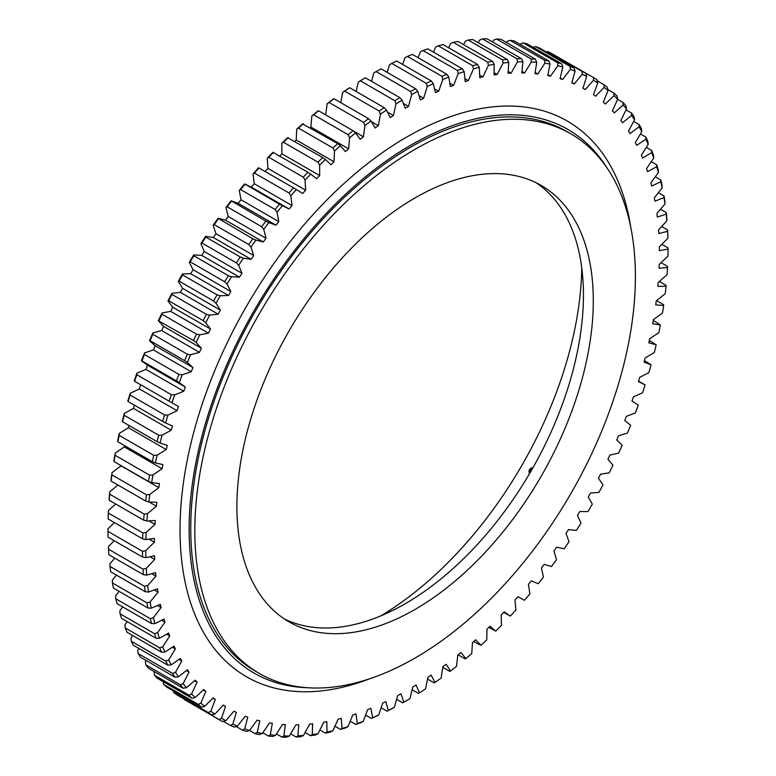 <?xml version="1.0" encoding="UTF-8"?>
<svg xmlns="http://www.w3.org/2000/svg" width="776" height="776" viewBox="0 0 776 776"><rect width="100%" height="100%" fill="white"/><g stroke="black" fill="none" stroke-linecap="round" stroke-linejoin="round"><path stroke-width="1.16" d="M403.375 103.412L408.525 106.38A357.115 206.183 120 0 0 406.886 107.321A357.115 206.183 120 0 0 405.247 108.271L402.123 100.162A369.308 213.216 120 0 0 396.022 103.897L394.877 100.744A371.626 214.564 -60 0 1 399.892 97.679L365.399 77.765A371.626 214.564 120 0 0 360.384 80.83L394.877 100.744M134.617 381.239L169.11 401.153A371.626 214.564 -60 0 1 171.351 394.683L136.867 374.769A371.626 214.564 120 0 0 134.617 381.239L134.209 380.997A369.308 213.216 -60 0 1 136.935 373.12L145.975 369.415A357.115 206.183 120 0 1 147.527 365.195L185.299 387.001A357.115 206.183 120 0 0 183.757 391.23L174.716 394.926A369.308 213.216 120 0 0 171.981 402.802L178.461 406.508A357.115 206.183 120 0 0 177.083 410.727L167.975 415.092A369.308 213.216 120 0 0 165.579 422.959L172.427 425.985A357.115 206.183 120 0 0 171.234 430.195L162.106 435.2A369.308 213.216 120 0 0 160.04 443.028L167.238 445.366A357.115 206.183 120 0 0 166.229 449.546L157.101 455.182A369.308 213.216 120 0 0 155.384 462.933L162.911 464.581A357.115 206.183 120 0 0 162.087 468.714L152.988 474.96A369.308 213.216 120 0 0 151.63 482.614L159.458 483.555A357.115 206.183 120 0 0 158.818 487.629L149.797 494.467A369.308 213.216 120 0 0 148.798 501.994L156.878 502.227A357.115 206.183 120 0 0 156.442 506.233L147.518 513.625A369.308 213.216 120 0 0 146.877 521.006L155.21 520.541A357.115 206.183 120 0 0 154.957 524.45L146.169 532.385A369.308 213.216 120 0 0 145.898 539.582L154.434 538.408A357.115 206.183 120 0 0 154.385 542.22L145.752 550.659A369.308 213.216 120 0 0 145.839 557.653L154.56 555.781A357.115 206.183 120 0 0 154.705 559.467L146.266 568.391A369.308 213.216 120 0 0 146.722 575.152L155.588 572.591A357.115 206.183 120 0 0 155.928 576.151L147.721 585.511A369.308 213.216 120 0 0 148.536 592.03L157.518 588.78A357.115 206.183 120 0 0 158.052 592.195L150.098 601.972A369.308 213.216 120 0 0 151.281 608.209L160.341 604.281A357.115 206.183 120 0 0 161.069 607.55L153.396 617.706A369.308 213.216 120 0 0 154.938 623.632L164.046 619.054A357.115 206.183 120 0 0 164.968 622.158L157.606 632.653A369.308 213.216 120 0 0 159.487 638.26L168.625 633.041A357.115 206.183 120 0 0 169.731 635.961L162.698 646.757A369.308 213.216 120 0 0 164.929 652.034L174.057 646.185A357.115 206.183 120 0 0 175.337 648.92L168.673 659.978A369.308 213.216 120 0 0 171.244 664.896L180.313 658.446A357.115 206.183 120 0 0 181.778 660.987L175.502 672.268A369.308 213.216 120 0 0 178.393 676.808L187.385 669.785A357.115 206.183 120 0 0 189.024 672.113L183.155 683.578A369.308 213.216 120 0 0 186.366 687.72L195.251 680.145A357.115 206.183 120 0 0 197.055 682.259L191.604 693.87A369.308 213.216 120 0 0 195.125 697.605L203.865 689.505A357.115 206.183 120 0 0 205.824 691.387L200.829 703.105A369.308 213.216 120 0 0 204.641 706.422L213.206 697.818A357.115 206.183 120 0 0 215.321 699.477L210.791 711.252A369.308 213.216 120 0 0 214.874 714.133L223.245 705.064A357.115 206.183 120 0 0 225.506 706.49L221.461 718.285A369.308 213.216 120 0 0 225.806 720.72L233.935 711.214A357.115 206.183 120 0 0 236.34 712.397L232.79 724.163A369.308 213.216 120 0 0 237.388 726.152L245.245 716.238A357.115 206.183 120 0 0 247.777 717.179L244.741 728.887A369.308 213.216 120 0 0 249.571 730.41L257.137 720.138A357.115 206.183 120 0 0 259.785 720.826L257.273 732.428A369.308 213.216 120 0 0 262.317 733.485L269.573 722.883A357.115 206.183 120 0 0 272.327 723.329L270.339 734.765A369.308 213.216 120 0 0 275.577 735.357L282.483 724.474A357.115 206.183 120 0 0 285.345 724.658L283.9 735.91A369.308 213.216 120 0 0 289.312 736.036L295.85 724.891A357.115 206.183 120 0 0 298.799 724.823L297.897 735.852A369.308 213.216 120 0 0 303.464 735.493L309.614 724.144A357.115 206.183 120 0 0 312.641 723.824L312.282 734.581A369.308 213.216 120 0 0 317.995 733.757L323.728 722.233A357.115 206.183 120 0 0 326.822 721.67L327.006 732.107A369.308 213.216 120 0 0 332.836 730.817L338.132 719.168A357.115 206.183 120 0 0 341.285 718.353L342.012 728.441A369.308 213.216 120 0 0 347.949 726.695L352.789 714.948A357.115 206.183 120 0 0 355.99 713.891L357.261 723.601A369.308 213.216 120 0 0 363.265 721.389L367.63 709.603A357.115 206.183 120 0 0 370.87 708.294L372.684 717.596A369.308 213.216 120 0 0 378.736 714.938L382.626 703.143A357.115 206.183 120 0 0 385.885 701.601L388.223 710.447A369.308 213.216 120 0 0 394.315 707.353L397.7 695.597A357.115 206.183 120 0 0 400.969 693.822L403.84 702.183A369.308 213.216 120 0 0 406.886 700.447A369.308 213.216 120 0 0 406.896 700.437A369.308 213.216 120 0 0 409.941 698.662L412.803 686.993A357.115 206.183 120 0 0 416.082 684.985L419.457 692.832A369.308 213.216 120 0 0 425.549 688.894L427.896 677.351A357.115 206.183 120 0 0 431.155 675.13L435.035 682.434A369.308 213.216 120 0 0 441.098 678.098L442.902 666.71A357.115 206.183 120 0 0 446.142 664.275L450.507 671.017A369.308 213.216 120 0 0 456.511 666.293L457.782 655.119A357.115 206.183 120 0 0 460.993 652.48L465.833 658.63A369.308 213.216 120 0 0 471.76 653.538L472.487 642.606A357.115 206.183 120 0 0 475.639 639.773L480.936 645.312A369.308 213.216 120 0 0 486.765 639.87L486.95 629.22A357.115 206.183 120 0 0 490.054 626.203L495.777 631.111A369.308 213.216 120 0 0 501.5 625.34L501.131 615.009A357.115 206.183 120 0 0 504.157 611.827L510.307 616.076A369.308 213.216 120 0 0 515.885 609.994L514.973 600.023A357.115 206.183 120 0 0 517.922 596.676L524.46 600.265A369.308 213.216 120 0 0 529.882 593.892L528.427 584.318A357.115 206.183 120 0 0 531.288 580.826L538.195 583.736A369.308 213.216 120 0 0 543.433 577.101L541.444 567.954A357.115 206.183 120 0 0 544.209 564.327L551.464 566.548A369.308 213.216 120 0 0 556.499 559.661L553.986 550.979A357.115 206.183 120 0 0 556.635 547.226L564.21 548.758A369.308 213.216 120 0 0 569.031 541.658L565.995 533.461A357.115 206.183 120 0 0 568.527 529.601L576.393 530.425A369.308 213.216 120 0 0 580.991 523.131L577.441 515.468A357.115 206.183 120 0 0 579.837 511.51L587.965 511.627A369.308 213.216 120 0 0 592.311 504.167L588.266 497.047A357.115 206.183 120 0 0 590.536 493.012L598.897 492.42A369.308 213.216 120 0 0 602.981 484.825L598.451 478.278A357.115 206.183 120 0 0 600.566 474.175L609.141 472.885A369.308 213.216 120 0 0 612.943 465.183L607.947 459.227A357.115 206.183 120 0 0 609.907 455.075L618.656 453.087A369.308 213.216 120 0 0 622.168 445.288L616.726 439.963A357.115 206.183 120 0 0 618.53 435.763L627.415 433.086A369.308 213.216 120 0 0 630.626 425.238L624.748 420.543A357.115 206.183 120 0 0 626.387 416.334L635.379 412.968A369.308 213.216 120 0 0 638.279 405.091L631.994 401.056A357.115 206.183 120 0 0 633.458 396.827L642.538 392.801A369.308 213.216 120 0 0 645.098 384.925L638.59 381.065M406.886 700.447L405.247 701.388A371.626 214.564 -60 0 1 405.247 701.388L405.247 701.388A371.626 214.564 -60 0 1 402.734 702.823L396.633 699.302M107.98 531.405L142.464 551.309A371.626 214.564 -60 0 0 142.541 557.061L108.058 537.147A371.626 214.564 120 0 1 107.98 531.405L107.98 528.844L114.402 522.558M108.368 513.033A371.626 214.564 120 0 0 108.136 518.94L142.629 538.854A371.626 214.564 -60 0 1 142.852 532.937L108.368 513.033L108.388 510.569A369.308 213.216 -60 0 0 108.116 517.776L108.136 518.94M109.688 494.176A371.626 214.564 120 0 0 109.164 500.239L143.657 520.143A371.626 214.564 -60 0 1 144.181 514.09L109.688 494.176L109.746 491.819A369.308 213.216 -60 0 0 109.106 499.201L109.164 500.239M111.948 474.902A371.626 214.564 120 0 0 111.123 481.091L145.616 501.005A371.626 214.564 -60 0 1 146.441 494.816L111.948 474.902L112.016 472.652A369.308 213.216 -60 0 0 111.016 480.189L111.123 481.091M115.129 455.289A371.626 214.564 120 0 0 114.014 461.575L148.507 481.489A371.626 214.564 -60 0 1 149.623 475.203L115.129 455.289L115.217 453.155A369.308 213.216 -60 0 0 113.859 460.808L114.014 461.575M119.232 435.394A371.626 214.564 120 0 0 117.826 441.757L152.319 461.671A371.626 214.564 -60 0 1 153.726 455.308L119.232 435.394L119.329 433.377A369.308 213.216 -60 0 0 117.612 441.127L117.826 441.757M124.238 415.296A371.626 214.564 120 0 0 122.54 421.717L157.033 441.631A371.626 214.564 -60 0 1 158.721 435.21L124.238 415.296L124.325 413.395A369.308 213.216 -60 0 0 122.268 421.213L122.54 421.717M130.116 395.062A371.626 214.564 120 0 0 128.147 401.522L162.64 421.436A371.626 214.564 -60 0 1 164.609 414.976L130.116 395.062L130.203 393.286A369.308 213.216 -60 0 0 127.807 401.153L128.147 401.522M144.443 354.486A371.626 214.564 120 0 0 141.94 360.947L176.424 380.861A371.626 214.564 -60 0 1 178.936 374.401L144.443 354.486L144.501 352.964A369.308 213.216 -60 0 0 141.445 360.83L147.527 365.195M168.683 300.719A371.626 214.564 120 0 1 171.933 294.434L206.416 314.348A371.626 214.564 -60 0 0 203.176 320.634L168.683 300.719L167.946 300.962A369.308 213.216 -60 0 1 171.894 293.309L180.362 292.368L218.143 314.183L209.675 315.114A369.308 213.216 120 0 0 205.727 322.777L203.176 320.634M159.002 320.614A371.626 214.564 120 0 1 162.009 314.251L196.503 334.165A371.626 214.564 -60 0 0 193.496 340.528L158.352 320.74A369.308 213.216 -60 0 1 162.009 312.99L170.671 311.351L208.443 333.156L199.791 334.795A369.308 213.216 120 0 0 196.124 342.546L193.496 340.528M152.833 334.291A371.626 214.564 120 0 0 150.078 340.712L184.562 360.627A371.626 214.564 -60 0 1 187.326 354.205L152.833 334.291L152.872 332.894A369.308 213.216 -60 0 0 149.506 340.722L155.171 345.727A357.115 206.183 120 0 0 153.444 349.937L144.501 352.964M201.935 242.985A371.626 214.564 120 0 1 205.805 237.068L240.288 256.982A371.626 214.564 -60 0 0 236.418 262.899L201.935 242.985L200.916 243.548A369.308 213.216 -60 0 1 205.63 236.35L213.351 237.524L251.123 259.329L243.402 258.156A369.308 213.216 120 0 0 238.688 265.353L236.418 262.899M182.564 274.927A371.626 214.564 120 0 0 179.091 281.106L213.584 301.02A371.626 214.564 -60 0 1 217.047 294.832L182.564 274.927L182.486 273.928A369.308 213.216 -60 0 0 178.267 281.455L182.554 288.294A357.115 206.183 120 0 0 180.362 292.368M193.864 255.779A371.626 214.564 120 0 0 190.188 261.842L224.681 281.756A371.626 214.564 -60 0 1 228.357 275.693L193.864 255.779L193.738 254.916A369.308 213.216 -60 0 0 189.266 262.298L193.069 269.699A357.115 206.183 120 0 0 190.731 273.695L182.486 273.928M218.328 218.871A371.626 214.564 120 0 0 214.273 224.613L248.766 244.527A371.626 214.564 -60 0 1 252.821 238.785L218.095 218.279A369.308 213.216 -60 0 0 213.157 225.273L215.941 233.712A357.115 206.183 120 0 0 213.351 237.524M231.403 201.236A371.626 214.564 120 0 0 227.184 206.794L261.667 226.708A371.626 214.564 -60 0 1 265.896 221.15L231.112 200.78A369.308 213.216 -60 0 0 225.971 207.541L228.222 216.465A357.115 206.183 120 0 0 225.515 220.151L218.095 218.279M244.983 184.242A371.626 214.564 120 0 0 240.599 189.586L275.092 209.501A371.626 214.564 -60 0 1 279.467 204.156L244.615 183.912A369.308 213.216 -60 0 0 239.289 190.421L241.006 199.791A357.115 206.183 120 0 0 238.193 203.351L231.112 200.78M259 167.936A371.626 214.564 120 0 0 254.489 173.058L288.973 192.972A371.626 214.564 -60 0 1 293.493 187.85L258.563 167.732A369.308 213.216 -60 0 0 253.063 173.969L254.247 183.747A357.115 206.183 120 0 0 251.346 187.161L244.615 183.912M273.424 152.377A371.626 214.564 120 0 0 268.787 157.256L303.28 177.171A371.626 214.564 -60 0 1 307.917 172.291L272.91 152.309A369.308 213.216 -60 0 0 267.264 158.236L267.904 168.392A357.115 206.183 120 0 0 265.101 171.457M288.197 137.633A371.626 214.564 120 0 0 283.453 142.25L317.947 162.165A371.626 214.564 -60 0 1 322.69 157.547L287.605 137.682A369.308 213.216 -60 0 0 281.824 143.298L281.921 153.793A357.115 206.183 120 0 0 279.719 156.015M303.27 123.753A371.626 214.564 120 0 0 298.43 128.079L332.923 147.993A371.626 214.564 -60 0 1 337.754 143.667L302.591 123.917A369.308 213.216 -60 0 0 296.704 129.185L296.248 139.981A357.115 206.183 120 0 0 294.725 141.407M318.577 110.774A371.626 214.564 120 0 0 313.669 114.809L348.162 134.723A371.626 214.564 -60 0 1 353.061 130.688L318.577 110.774L317.811 111.055A369.308 213.216 -60 0 0 311.836 115.963L310.837 127.031A357.115 206.183 120 0 0 310.07 127.681M334.068 98.765A371.626 214.564 120 0 0 329.111 102.49L363.605 122.395A371.626 214.564 -60 0 1 368.561 118.67L334.068 98.765L333.214 99.144A369.308 213.216 -60 0 0 327.181 103.683L325.648 114.867M394.315 707.353L392.035 708.633A371.626 214.564 -60 0 1 387.03 711.175L381.103 707.76M378.736 714.938L376.36 716.229A371.626 214.564 -60 0 1 371.384 718.411L365.603 715.074M363.265 721.389L360.791 722.679A371.626 214.564 -60 0 1 355.854 724.493L350.199 721.224M347.949 726.695L345.388 727.975A371.626 214.564 -60 0 1 340.509 729.411L334.941 726.19M332.836 730.817L330.188 732.088A371.626 214.564 -60 0 1 325.396 733.145L319.887 729.964M317.995 733.757L315.26 734.998A371.626 214.564 -60 0 1 310.565 735.677L305.084 732.505M303.464 735.493L300.661 736.705A371.626 214.564 -60 0 1 296.073 736.996L290.602 733.834M289.312 736.036L286.431 737.2A371.626 214.564 -60 0 1 281.979 737.103L276.489 733.931M275.577 735.357L272.618 736.482A371.626 214.564 -60 0 1 268.321 735.997L262.783 732.796M223.391 721.37L230.472 725.453A371.626 214.564 -60 0 0 234.245 727.083L237.388 726.152M236.185 726.501L242.519 730.158A371.626 214.564 -60 0 0 246.487 731.409L249.571 730.41M262.317 733.485L259.291 734.552A371.626 214.564 -60 0 1 255.149 733.679L249.513 730.429M173.805 692.628L208.288 712.543A371.626 214.564 -60 0 0 211.644 714.909L177.161 694.995A371.626 214.564 120 0 1 173.805 692.628L173.387 690.95M184.562 699.661A371.626 214.564 120 0 0 184.94 699.884L219.433 719.798A371.626 214.564 -60 0 1 219.045 719.575L184.426 699.195M225.806 720.72L222.625 721.573A371.626 214.564 -60 0 1 219.433 719.798M163.755 684.471A371.626 214.564 120 0 0 166.879 687.197L201.372 707.111A371.626 214.564 -60 0 1 198.239 704.385L163.755 684.471L163.057 681.299M154.443 675.217A371.626 214.564 120 0 0 157.324 678.282L191.817 698.196A371.626 214.564 -60 0 1 188.927 695.131L154.443 675.217L154.094 671.512M145.907 664.896A371.626 214.564 120 0 0 148.546 668.301L183.029 688.215A371.626 214.564 -60 0 1 180.391 684.81L145.907 664.896L145.374 661.773L146.053 660.454M138.176 653.557A371.626 214.564 120 0 0 140.553 657.282L175.036 677.196A371.626 214.564 -60 0 1 172.66 673.471L138.176 653.557L137.721 650.463L138.856 648.426M131.28 641.228A371.626 214.564 120 0 0 133.385 645.263L167.878 665.178A371.626 214.564 -60 0 1 165.763 661.133L131.28 641.228L130.901 638.173L132.541 635.447M125.237 627.949A371.626 214.564 120 0 0 127.07 632.285L161.554 652.199A371.626 214.564 -60 0 1 159.72 647.863L125.237 627.949L124.926 624.952L127.128 621.576M120.076 613.787A371.626 214.564 120 0 0 121.619 618.394L156.112 638.308A371.626 214.564 -60 0 1 154.56 633.691L120.076 613.787L119.834 610.838L122.627 606.851M115.808 598.771A371.626 214.564 120 0 0 117.069 603.65L151.562 623.555A371.626 214.564 -60 0 1 150.301 618.685L115.808 598.771L115.624 595.89L119.058 591.341M112.452 582.97A371.626 214.564 120 0 0 113.422 588.092L147.915 608.006A371.626 214.564 -60 0 1 146.945 602.884L112.452 582.97L112.326 580.167L116.448 575.103M110.027 566.432A371.626 214.564 120 0 0 110.696 571.786L145.19 591.69A371.626 214.564 -60 0 1 144.52 586.346L110.027 566.432L109.949 563.706L114.79 558.177M108.533 549.224A371.626 214.564 120 0 0 108.912 554.782L143.395 574.696A371.626 214.564 -60 0 1 143.026 569.138L108.533 549.224L108.494 546.585L114.111 540.639M661.87 244.333L668.02 247.893L668.02 249.125A369.308 213.216 120 0 1 667.932 256.225L659.212 264.422A357.115 206.183 120 0 1 659.067 268.283L667.505 267.458L667.467 266.352L661.084 262.666M659.309 281.445L665.973 285.287L666.05 286.257A369.308 213.216 120 0 1 665.236 293.716L656.253 300.836A357.115 206.183 120 0 1 655.72 304.871L663.674 305.463L663.548 304.629L656.554 300.593M653.305 320.323L660.376 324.998A369.308 213.216 120 0 1 658.843 332.71L649.725 338.656A357.115 206.183 120 0 1 648.804 342.817L656.166 344.806L649.337 340.431M644.419 360.704L651.074 364.798A369.308 213.216 120 0 1 648.843 372.655L639.725 377.34A357.115 206.183 120 0 1 638.435 381.559L645.098 384.925M503.643 612.371L510.307 616.076M488.831 627.396L495.777 631.111M473.641 641.568L480.936 645.312M458.141 654.828L465.105 658.853L465.833 658.63M442.795 667.37L449.702 671.356L450.507 671.017M427.547 679.078L434.133 682.88L435.035 682.434M412.134 689.728L418.458 693.375L419.457 692.832M376.108 71.586A371.626 214.564 120 0 1 381.123 68.86L415.616 88.774A371.626 214.564 -60 0 0 410.601 91.49L376.108 71.586L373.877 72.857L371.607 81.354M396.808 61.062A371.626 214.564 120 0 0 391.812 63.428L426.305 83.342A371.626 214.564 -60 0 1 431.301 80.976L396.808 61.062M412.395 54.398A371.626 214.564 120 0 0 407.439 56.405L441.932 76.31A371.626 214.564 -60 0 1 446.889 74.312L412.395 54.398M427.838 48.898A371.626 214.564 120 0 0 422.939 50.527L457.423 70.441A371.626 214.564 -60 0 1 462.331 68.812L427.838 48.898M443.077 44.572A371.626 214.564 120 0 0 438.246 45.823L472.739 65.737A371.626 214.564 -60 0 1 477.57 64.486L443.077 44.572M458.053 41.438A371.626 214.564 120 0 0 453.31 42.311L487.803 62.226A371.626 214.564 -60 0 1 492.547 61.352L458.053 41.438M472.72 39.518A371.626 214.564 120 0 0 468.083 39.993L502.576 59.907A371.626 214.564 -60 0 1 507.213 59.432L472.72 39.518M487.027 38.8A371.626 214.564 120 0 0 482.507 38.897L517 58.811A371.626 214.564 -60 0 1 521.511 58.714L487.027 38.8M500.908 39.304A371.626 214.564 120 0 0 496.533 39.004L531.017 58.918A371.626 214.564 -60 0 1 535.401 59.209L500.908 39.304M514.333 41.012A371.626 214.564 120 0 0 510.104 40.333L544.597 60.247A371.626 214.564 -60 0 1 548.816 60.926L514.333 41.012M547.643 51.526A371.626 214.564 120 0 1 551.319 53.34L585.812 73.254A371.626 214.564 -60 0 0 582.136 71.441L547.643 51.526L546.275 51.914M527.234 43.931A371.626 214.564 120 0 0 523.179 42.874L557.672 62.778A371.626 214.564 -60 0 1 561.727 63.845L527.234 43.931M539.582 48.044A371.626 214.564 120 0 0 535.712 46.608L570.195 66.513A371.626 214.564 -60 0 1 574.065 67.958L539.582 48.044M597.18 80.791L604.067 84.768A371.626 214.564 -60 0 1 607.317 87.31L608.054 90.491A369.308 213.216 120 0 0 604.106 87.397L604.067 84.768M558.798 57.657L593.436 77.532A371.626 214.564 -60 0 1 596.909 79.715L597.733 82.906A369.308 213.216 120 0 0 593.514 80.238L593.436 77.532M607.841 89.57L613.991 93.12A371.626 214.564 -60 0 1 616.998 96.02L617.648 99.182A369.308 213.216 120 0 0 613.991 95.661L613.991 93.12M617.58 99.347L623.167 102.578A371.626 214.564 -60 0 1 625.922 105.808L626.494 108.95A369.308 213.216 120 0 0 623.128 105.012L623.167 102.578M626.028 109.891L631.557 113.083A371.626 214.564 -60 0 1 634.06 116.642L634.555 119.756A369.308 213.216 120 0 0 631.499 115.42L631.557 113.083M633.653 121.444L639.133 124.606A371.626 214.564 -60 0 1 641.383 128.486L641.791 131.561A369.308 213.216 120 0 0 639.065 126.837L639.133 124.606M640.413 133.947L645.884 137.109A371.626 214.564 -60 0 1 647.853 141.3L648.193 144.326A369.308 213.216 120 0 0 645.797 139.224L645.884 137.109M646.282 147.382L651.762 150.554A371.626 214.564 -60 0 1 653.46 155.025L653.731 157.994A369.308 213.216 120 0 0 651.675 152.552L651.762 150.554M651.239 161.689L656.768 164.871A371.626 214.564 -60 0 1 658.174 169.624L658.387 172.534A369.308 213.216 120 0 0 656.671 166.753L656.768 164.871M655.274 176.802L660.871 180.032A371.626 214.564 -60 0 1 661.986 185.037L662.141 187.879A369.308 213.216 120 0 0 660.783 181.788L660.871 180.032M658.368 192.691L664.052 195.969A371.626 214.564 -60 0 1 664.877 201.207L664.983 203.981A369.308 213.216 120 0 0 663.984 197.608L664.052 195.969M660.502 209.278L666.312 212.634A371.626 214.564 -60 0 1 666.836 218.095L666.894 220.782A369.308 213.216 120 0 0 666.254 214.137L666.312 212.634M661.666 226.514L667.632 229.958A371.626 214.564 -60 0 1 667.864 235.613L667.884 238.213A369.308 213.216 120 0 0 667.612 231.335L667.632 229.958M115.682 504.002L108.388 510.569M117.942 485.029L109.746 491.819M121.075 465.649A357.115 206.183 120 0 0 121.046 465.823L112.016 472.652M124.558 445.647A357.115 206.183 120 0 0 124.315 446.898L115.217 453.155M129 425.452A357.115 206.183 120 0 0 128.457 427.731L119.329 433.377M134.384 405.12A357.115 206.183 120 0 0 133.462 408.38L124.325 413.395M140.669 384.731A357.115 206.183 120 0 0 139.311 388.921L130.203 393.286M158.352 320.74L163.571 326.386A357.115 206.183 120 0 0 161.689 330.557L152.872 332.894M167.946 300.962L172.709 307.218A357.115 206.183 120 0 0 170.671 311.351M200.916 243.548L204.204 251.482A357.115 206.183 120 0 0 201.741 255.391L193.738 254.916M340.81 102.645L342.662 92.373A369.308 213.216 -60 0 1 348.744 88.231L349.695 87.746A371.626 214.564 120 0 0 344.699 91.141L379.192 111.055A371.626 214.564 -60 0 1 384.188 107.66L349.695 87.746M356.145 91.471L358.25 82.091A369.308 213.216 -60 0 1 364.351 78.357L365.399 77.765M387.137 72.333L389.484 64.718L391.812 63.428M402.657 64.437L405.014 57.696L407.439 56.405M418.109 57.705L420.417 51.817L422.939 50.527M433.454 52.137L435.637 47.103L438.246 45.823M448.615 47.773L450.623 43.563L453.31 42.311M463.553 44.61L465.309 41.225L468.083 39.993M478.2 42.68L479.655 40.09L482.507 38.897M492.508 41.962L493.614 40.158L496.533 39.004M506.418 42.486L507.116 41.429L510.104 40.333M519.901 44.222L523.179 42.874M656.166 344.806A369.308 213.216 120 0 1 654.284 352.595L645.147 357.92A357.115 206.183 120 0 1 644.041 362.12L651.074 364.798M663.674 305.463A369.308 213.216 120 0 1 662.491 313.058L653.431 319.605A357.115 206.183 120 0 1 652.703 323.708L660.376 324.998M667.505 267.458A369.308 213.216 120 0 1 667.05 274.752L658.184 282.415A357.115 206.183 120 0 1 657.844 286.373L666.05 286.257M667.884 238.213L659.348 246.894A357.115 206.183 120 0 1 659.396 250.648L668.02 249.125M666.894 220.782L658.572 229.919A357.115 206.183 120 0 1 658.814 233.547L667.612 231.335M664.983 203.981L656.894 213.555A357.115 206.183 120 0 1 657.33 217.047L666.254 214.137M662.141 187.879L654.323 197.851A357.115 206.183 120 0 1 654.954 201.188L663.984 197.608M658.387 172.534L650.86 182.864A357.115 206.183 120 0 1 651.685 186.046L660.783 181.788M653.731 157.994L646.534 168.644A357.115 206.183 120 0 1 647.543 171.661L656.671 166.753M648.193 144.326L641.345 155.258A357.115 206.183 120 0 1 642.538 158.091L651.675 152.552M641.791 131.561L635.321 142.745A357.115 206.183 120 0 1 636.689 145.374L645.797 139.224M634.555 119.756L628.473 131.144A357.115 206.183 120 0 1 630.025 133.579L639.065 126.837M626.494 108.95L620.829 120.503A357.115 206.183 120 0 1 622.556 122.724L631.499 115.42M617.648 99.182L612.429 110.852A357.115 206.183 120 0 1 614.311 112.859L623.128 105.012M608.054 90.491L603.292 102.238A357.115 206.183 120 0 1 605.328 104.023L613.991 95.661M597.733 82.906L593.446 94.691A357.115 206.183 120 0 1 595.638 96.234L604.106 87.397M582.941 88.192L585.269 89.531L593.514 80.238M585.269 89.531A357.115 206.183 120 0 0 582.931 88.231L586.734 76.446A369.308 213.216 120 0 0 582.262 74.234L582.136 71.441M571.873 82.566L574.259 83.944L582.262 74.234M574.259 83.944A357.115 206.183 120 0 0 571.796 82.877L575.084 71.14A369.308 213.216 120 0 0 570.37 69.384L570.195 66.513M560.204 78.066L562.648 79.472L570.37 69.384M562.648 79.472A357.115 206.183 120 0 0 560.059 78.657L562.842 67.008A369.308 213.216 120 0 0 557.905 65.718L557.672 62.778M547.953 74.69L550.485 76.155L557.905 65.718M550.485 76.155A357.115 206.183 120 0 0 547.778 75.582L550.029 64.059A369.308 213.216 120 0 0 544.888 63.234L544.597 60.247M535.178 72.469L537.807 73.992L544.888 63.234M537.807 73.992A357.115 206.183 120 0 0 534.994 73.671L536.711 62.322A369.308 213.216 120 0 0 531.385 61.964L531.017 58.918M521.908 71.402L524.654 72.983L531.385 61.964M524.654 72.983A357.115 206.183 120 0 0 521.753 72.925L522.937 61.779A369.308 213.216 120 0 0 517.437 61.896L517 58.811M508.202 71.479L511.083 73.148L517.437 61.896M511.083 73.148A357.115 206.183 120 0 0 508.096 73.332L508.736 62.449A369.308 213.216 120 0 0 503.09 63.031L502.576 59.907M494.099 72.721L497.144 74.477L503.09 63.031M497.144 74.477A357.115 206.183 120 0 0 494.079 74.913L494.176 64.321A369.308 213.216 120 0 0 488.395 65.378L487.803 62.226M479.636 75.097L482.876 76.969L488.395 65.378M482.876 76.969A357.115 206.183 120 0 0 479.752 77.658L479.296 67.386A369.308 213.216 120 0 0 473.418 68.909L472.739 65.737M464.863 78.599L468.345 80.607L473.418 68.909M468.345 80.607A357.115 206.183 120 0 0 465.163 81.548L464.164 71.644A369.308 213.216 120 0 0 458.189 73.623L457.423 70.441M449.818 83.216L453.582 85.389L458.189 73.623M453.582 85.389A357.115 206.183 120 0 0 450.361 86.572L448.819 77.067A369.308 213.216 120 0 0 442.786 79.501L441.932 76.31M434.541 88.92L438.663 91.296L442.786 79.501M438.663 91.296A357.115 206.183 120 0 0 435.414 92.722L433.338 83.653A369.308 213.216 120 0 0 427.256 86.524L426.305 83.342M419.05 95.661L423.618 98.3L427.256 86.524M423.618 98.3A357.115 206.183 120 0 0 420.359 99.959L417.75 91.355A369.308 213.216 120 0 0 411.649 94.672L410.601 91.49M408.525 106.38L411.649 94.672M387.505 112.103L393.422 115.517L396.022 103.897M393.422 115.517A357.115 206.183 120 0 0 390.153 117.622L386.516 110.046A369.308 213.216 120 0 0 380.444 114.188L379.192 111.055M371.384 121.628L378.368 125.654L380.444 114.188M378.368 125.654A357.115 206.183 120 0 0 375.118 127.982L370.986 120.959A369.308 213.216 120 0 0 364.953 125.489L363.605 122.395M353.468 131.037L363.41 136.78L364.953 125.489M363.41 136.78A357.115 206.183 120 0 0 360.19 139.311L355.583 132.861A369.308 213.216 120 0 0 349.617 137.779L348.162 134.723M310.837 127.031L348.608 148.837L349.617 137.779M348.608 148.837A357.115 206.183 120 0 0 345.436 151.572L340.363 145.723A369.308 213.216 120 0 0 334.475 151L332.923 147.993M296.248 139.981L334.019 161.796L334.475 151M334.019 161.796A357.115 206.183 120 0 0 330.896 164.716L325.377 159.487A369.308 213.216 120 0 0 319.605 165.104L317.947 162.165M281.921 153.793L319.693 175.599L319.605 165.104M319.693 175.599A357.115 206.183 120 0 0 316.627 178.693L310.691 174.115A369.308 213.216 120 0 0 305.036 180.051L303.28 177.171M267.904 168.392L305.676 190.198L305.036 180.051M305.676 190.198A357.115 206.183 120 0 0 302.688 193.466L296.345 189.538A369.308 213.216 120 0 0 290.845 195.775L288.973 192.972M254.247 183.747L292.019 205.553L290.845 195.775M292.019 205.553A357.115 206.183 120 0 0 289.118 208.967L282.386 205.718A369.308 213.216 120 0 0 277.061 212.226L275.092 209.501M241.006 199.791L278.778 221.596L277.061 212.226M278.778 221.596A357.115 206.183 120 0 0 275.975 225.156L268.884 222.586A369.308 213.216 120 0 0 263.743 229.347L261.667 226.708M228.222 216.465L265.993 238.271L263.743 229.347M265.993 238.271A357.115 206.183 120 0 0 263.287 241.966L255.876 240.085A369.308 213.216 120 0 0 250.939 247.078L248.766 244.527M215.941 233.712L253.713 255.527L250.939 247.078M253.713 255.527A357.115 206.183 120 0 0 251.123 259.329M204.204 251.482L241.986 273.288L238.688 265.353M241.986 273.288A357.115 206.183 120 0 0 239.522 277.197L231.52 276.731A369.308 213.216 120 0 0 227.048 284.103L224.681 281.756M193.069 269.699L230.841 291.504L227.048 284.103M230.841 291.504A357.115 206.183 120 0 0 228.513 295.501L220.258 295.743A369.308 213.216 120 0 0 216.038 303.27L213.584 301.02M182.554 288.294L220.335 310.109L216.038 303.27M220.335 310.109A357.115 206.183 120 0 0 218.143 314.183M172.709 307.218L210.49 329.024L205.727 322.777M210.49 329.024A357.115 206.183 120 0 0 208.443 333.156M163.571 326.386L201.343 348.191L196.124 342.546M201.343 348.191A357.115 206.183 120 0 0 199.461 352.372L190.644 354.71A369.308 213.216 120 0 0 187.278 362.528L184.562 360.627M155.171 345.727L192.943 367.543L187.278 362.528M192.943 367.543A357.115 206.183 120 0 0 191.226 371.752L182.273 374.769A369.308 213.216 120 0 0 179.227 382.636L176.424 380.861M185.299 387.001L179.227 382.636M145.752 550.659L142.464 551.309M145.839 557.653L142.541 557.061M145.898 539.582L142.629 538.854M146.169 532.385L142.852 532.937M146.877 521.006L143.657 520.143M147.518 513.625L144.181 514.09M148.798 501.994L145.616 501.005M149.797 494.467L146.441 494.816M151.63 482.614L148.507 481.489M152.988 474.96L149.623 475.203M155.384 462.933L152.319 461.671M157.101 455.182L153.726 455.308M160.04 443.028L157.033 441.631M162.106 435.2L158.721 435.21M165.579 422.959L162.64 421.436M167.975 415.092L164.609 414.976M171.981 402.802L169.11 401.153M174.716 394.926L171.351 394.683M182.273 374.769L178.936 374.401M209.675 315.114L206.416 314.348M199.791 334.795L196.503 334.165M190.644 354.71L187.326 354.205M243.402 258.156L240.288 256.982M220.258 295.743L217.047 294.832M231.52 276.731L228.357 275.693M255.876 240.085L252.821 238.785M268.884 222.586L265.896 221.15M282.386 205.718L279.467 204.156M296.345 189.538L293.493 187.85M310.691 174.115L307.917 172.291M325.377 159.487L322.69 157.547M340.363 145.723L337.754 143.667M355.583 132.861L353.061 130.688M370.986 120.959L368.561 118.67M403.84 702.183L402.734 702.823M388.223 710.447L387.03 711.175M372.684 717.596L371.384 718.411M357.261 723.601L355.854 724.493M342.012 728.441L340.509 729.411M327.006 732.107L325.396 733.145M312.282 734.581L310.565 735.677M297.897 735.852L296.073 736.996M283.9 735.91L281.979 737.103M270.339 734.765L268.321 735.997M232.79 724.163L230.472 725.453M244.741 728.887L242.519 730.158M257.273 732.428L255.149 733.679M210.791 711.252L208.288 712.543M214.874 714.133L211.644 714.909M221.461 718.285L219.045 719.575M204.641 706.422L201.372 707.111M200.829 703.105L198.239 704.385M195.125 697.605L191.817 698.196M191.604 693.87L188.927 695.131M186.366 687.72L183.029 688.215M183.155 683.578L180.391 684.81M178.393 676.808L175.036 677.196M175.502 672.268L172.66 673.471M171.244 664.896L167.878 665.178M168.673 659.978L165.763 661.133M164.929 652.034L161.554 652.199M162.698 646.757L159.72 647.863M159.487 638.26L156.112 638.308M157.606 632.653L154.56 633.691M154.938 623.632L151.562 623.555M153.396 617.706L150.301 618.685M151.281 608.209L147.915 608.006M150.098 601.972L146.945 602.884M148.536 592.03L145.19 591.69M147.721 585.511L144.52 586.346M146.722 575.152L143.395 574.696M146.266 568.391L143.026 569.138M417.75 91.355L415.616 88.774M433.338 83.653L431.301 80.976M448.819 77.067L446.889 74.312M464.164 71.644L462.331 68.812M479.296 67.386L477.57 64.486M494.176 64.321L492.547 61.352M508.736 62.449L507.213 59.432M522.937 61.779L521.511 58.714M536.711 62.322L535.401 59.209M550.029 64.059L548.816 60.926M586.734 76.446L585.812 73.254M562.842 67.008L561.727 63.845M575.084 71.14L574.065 67.958M136.867 374.769L136.935 373.12M141.94 360.947L141.445 360.83M171.933 294.434L171.894 293.309M162.009 314.251L162.009 312.99M150.078 340.712L149.506 340.722M205.805 237.068L205.63 236.35M179.091 281.106L178.267 281.455M190.188 261.842L189.266 262.298M214.273 224.613L213.157 225.273M227.184 206.794L225.971 207.541M240.599 189.586L239.289 190.421M254.489 173.058L253.063 173.969M268.787 157.256L267.264 158.236M283.453 142.25L281.824 143.298M298.43 128.079L296.704 129.185M313.669 114.809L311.836 115.963M329.111 102.49L327.181 103.683M535.712 46.608L532.598 47.578M386.516 110.046L384.188 107.66M344.699 91.141L342.662 92.373M402.123 100.162L399.892 97.679M360.384 80.83L358.25 82.091M150.001 556.761L154.705 559.467M151.708 573.716L155.928 576.151M154.211 589.973L158.052 592.195M157.528 605.503L161.069 607.55M161.67 620.257L164.968 622.158M166.636 634.176L169.731 635.961M172.417 647.232L175.337 648.92M179.004 659.387L181.778 660.987M186.366 670.58L189.024 672.113M194.495 680.785L197.055 682.259M203.361 689.971L205.824 691.387M223.168 705.142L225.506 706.49M212.925 698.099L215.321 699.477M251.346 187.161L289.118 208.967M238.193 203.351L275.975 225.156M225.515 220.151L263.287 241.966M201.741 255.391L239.522 277.197M190.731 273.695L228.513 295.501M161.689 330.557L199.461 352.372M153.444 349.937L191.226 371.752M145.975 369.415L183.757 391.23M139.311 388.921L177.083 410.727M133.462 408.38L171.234 430.195M128.457 427.731L166.229 449.546M124.315 446.898L162.087 468.714M121.046 465.823L158.818 487.629M149.118 502.004L156.442 506.233M148.808 520.9L154.957 524.45M149.06 539.145L154.385 542.22M380.88 615.853A289.176 166.956 120 0 0 581.767 267.904M415.102 609.412A252.006 145.5 120 0 0 579.73 387.34A252.006 145.5 120 0 0 541.105 185.396A252.006 145.5 120 0 0 415.102 197.88A252.006 145.5 120 0 0 250.464 419.952A252.006 145.5 120 0 0 289.099 621.896A252.006 145.5 120 0 0 415.102 609.412M536.08 182.719A252.006 145.5 -60 0 1 568.517 386.138A252.006 145.5 -60 0 1 405.247 603.718A252.006 145.5 -60 0 1 284.268 618.879M570.864 133.85L566.8 131.503A311.525 179.857 120 0 0 411.037 146.936A311.525 179.857 120 0 0 207.522 421.455A311.525 179.857 120 0 0 255.275 671.095L259.339 673.442A311.525 179.857 120 0 0 415.102 658.009A311.525 179.857 120 0 0 618.617 383.49A311.525 179.857 120 0 0 570.864 133.85A311.525 179.857 120 0 0 415.102 149.283A311.525 179.857 120 0 0 211.586 423.803A311.525 179.857 120 0 0 259.339 673.442M607.55 168.77A313.853 181.206 120 0 0 357.93 183.136A313.853 181.206 120 0 0 189.111 529.426A313.853 181.206 120 0 0 307.917 687.749M630.742 227.193A320.818 185.221 120 0 0 388.436 148.478A320.818 185.221 120 0 0 180.032 529.882A320.818 185.221 120 0 0 370.103 678.622M530.027 472.817A2.435 1.988 120 0 1 530.26 468.772L530.803 468.374A3.705 3.026 120 0 1 532.501 467.715A3.705 3.026 120 0 1 532.966 467.715M530.26 468.772A2.435 1.988 120 0 1 532.462 468.597M530.726 471.604A1.048 0.854 120 0 1 530.842 469.82A1.048 0.854 120 0 1 531.773 469.81M529.513 473.69A3.705 3.026 120 0 1 529.009 471.488L529.077 470.819M406.896 700.437L405.247 701.388"/></g></svg>
